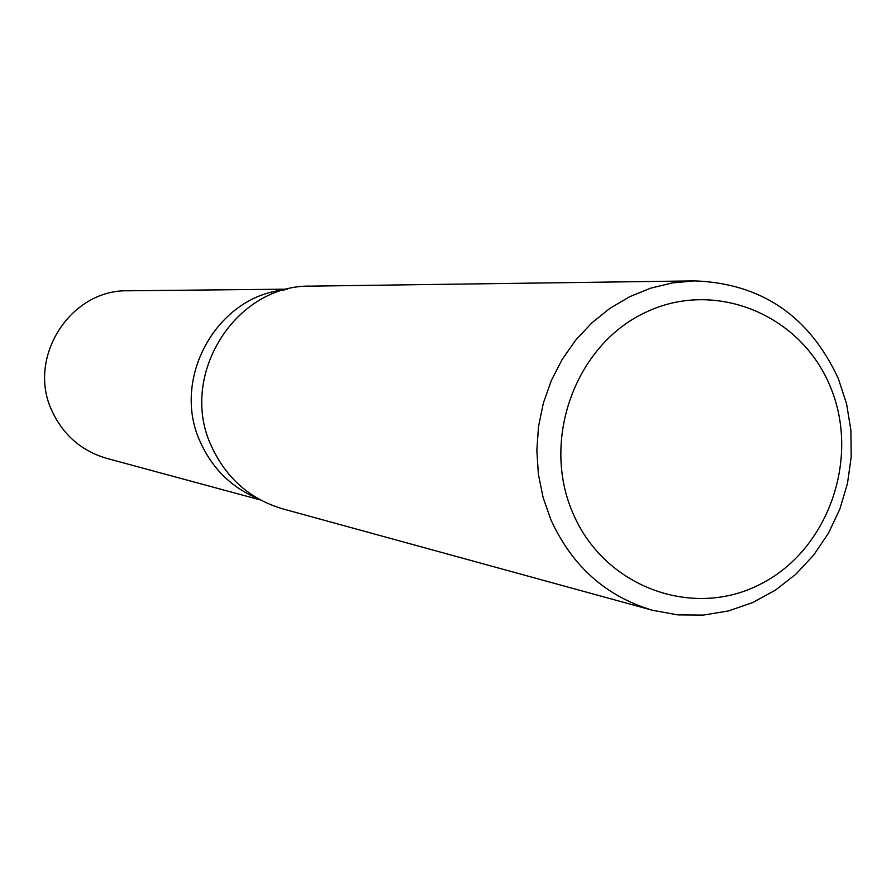 <?xml version="1.0" encoding="UTF-8"?>
<svg xmlns="http://www.w3.org/2000/svg" width="896" height="896" viewBox="0 0 896 896"><rect width="100%" height="100%" fill="white"/><g stroke="black" fill="none" stroke-linecap="round" stroke-linejoin="round"><path stroke-width="1.34" d="M258.104 498.635C232.12 487.861 213.046 469.403 200.906 443.274C170.162 379.837 216.373 295.971 284.76 289.856C216.373 295.971 170.162 379.837 200.906 443.274C213.046 469.403 232.12 487.861 258.104 498.635M652.635 610.299L282.867 508.906C250.432 499.274 226.8 478.744 211.96 447.317C177.464 376.712 235.043 284.155 311.304 286.126L694.691 280.885C761.41 283.394 809.29 315.974 838.342 378.638L846.574 403.816L850.886 430.125L851.2 456.87L847.493 483.403L839.866 509.04L828.509 533.12L813.691 555.061L795.794 574.269L775.242 590.262L752.573 602.605L728.336 610.971L703.17 615.115L677.712 614.891L652.635 610.299C606.133 596.478 572.242 566.35 550.962 519.915L543.133 497.616L538.384 474.286L536.838 450.408L538.518 426.485L543.39 402.998L551.354 380.453L562.24 359.307L575.814 339.998L591.797 322.918L609.84 308.403L629.574 296.755L650.586 288.198L672.437 282.878L694.691 280.885M830.29 386.669C860.653 458.528 828.184 550.435 759.976 584.382C692.25 619.382 604.061 586.858 572.97 513.262C540.837 440.182 575.21 345.262 645.154 312.581C714.65 278.802 800.946 314.339 830.29 386.669M260.546 499.979L106.792 458.394C81.917 451.102 63.795 435.579 52.416 411.835C26.062 358.646 69.888 289.139 128.195 290.786L287.459 289.162"/></g></svg>
